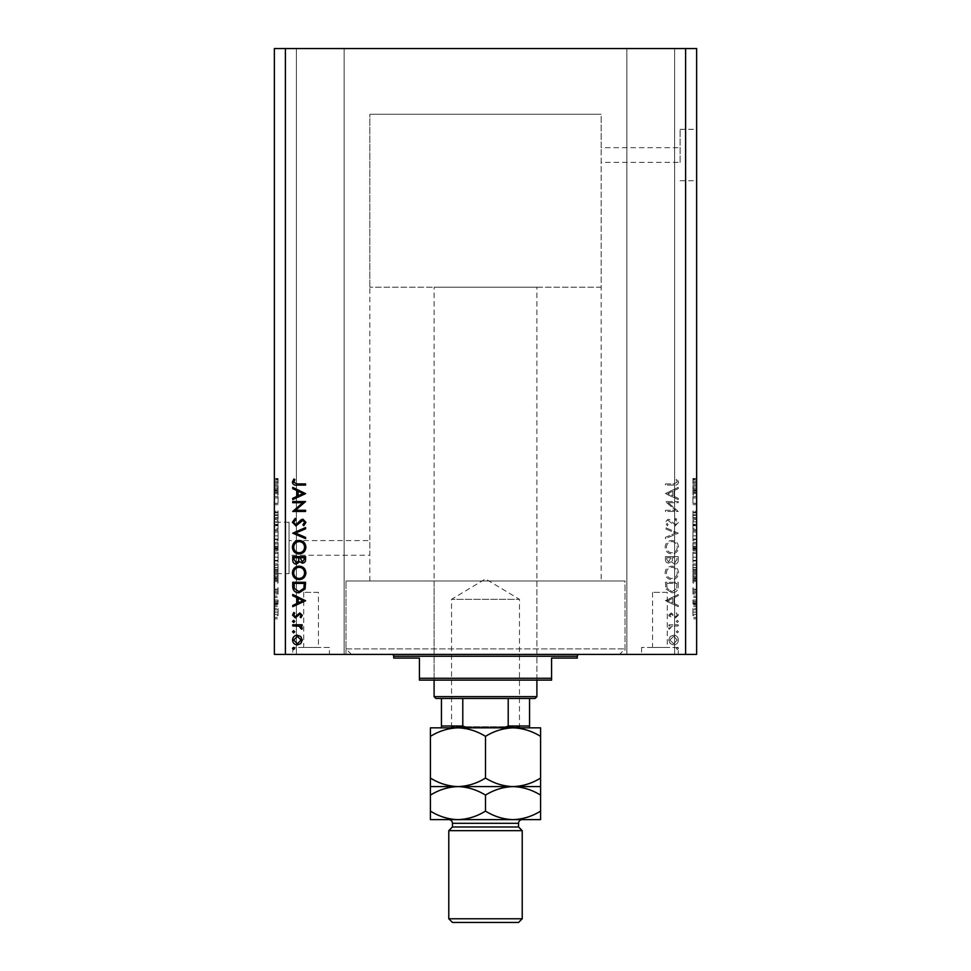 <?xml version="1.0" encoding="UTF-8"?>
<svg xmlns="http://www.w3.org/2000/svg" width="971" height="971" viewBox="0 0 971 971"><rect width="100%" height="100%" fill="white"/><g stroke="black" fill="none" stroke-linecap="round" stroke-linejoin="round"><path stroke-width="0.73" stroke-dasharray="4.86 3.64" d="M601.158 287.222L369.842 287.222L601.158 287.222L601.158 114.275L369.842 114.275L601.158 114.275L369.842 114.275L369.842 555.266L289.055 555.266L289.055 540.58L289.055 555.266M680.113 162.375L680.113 129.325L680.113 162.375L601.158 162.375L601.158 147.689L601.158 580.974L369.842 580.974L369.842 540.58L289.055 540.58M696.632 155.032L696.632 129.325L696.632 155.032M289.055 573.63L289.055 522.216L289.055 573.63L274.368 573.63L274.368 522.216L274.368 573.63M289.055 522.216L274.368 522.216M318.427 592.346L303.741 592.346L318.427 592.346L318.427 647.426L303.741 647.426L318.427 647.426M303.741 592.346L303.741 647.426M667.259 592.346L652.573 592.346L667.259 592.346L667.259 647.426L652.573 647.426L667.259 647.426M652.573 592.346L652.573 647.426M678.268 647.426L641.552 647.426L678.268 647.426L678.268 654.405L641.552 654.405L678.268 654.405M641.552 647.426L641.552 654.405M329.448 647.426L292.732 647.426L329.448 647.426L329.448 654.405L292.732 654.405L329.448 654.405M292.732 647.426L292.732 654.405M369.842 287.222L369.842 114.275L601.158 114.275L601.158 147.689L680.113 147.689M369.842 580.974L601.158 580.974M619.522 654.405L351.478 654.405L619.522 654.405L625.033 648.895L625.033 580.974L345.967 580.974L625.033 580.974L345.967 580.974L625.033 580.974L625.033 654.405L345.967 654.405L625.033 654.405M351.478 654.405L345.967 648.895L345.967 580.974L345.967 654.405M344.135 48.55L344.135 654.405L296.398 654.405L344.135 654.405L296.398 654.405L344.135 654.405L344.135 48.55L296.398 48.55L296.398 654.405L296.398 48.55L344.135 48.55M674.602 48.55L674.602 654.405L626.865 654.405L674.602 654.405L626.865 654.405L674.602 654.405L674.602 48.55L626.865 48.55L626.865 654.405L626.865 48.55L674.602 48.55M668.182 502.711L678.268 502.711L678.268 501.558L665.426 501.558L675.537 510.285L665.426 510.285L665.426 511.438L678.268 511.438L668.182 502.711L678.268 502.711L678.268 501.558L665.426 501.558L675.537 510.285L665.426 510.285L665.426 511.438L678.268 511.438L668.182 502.711M675.124 525.942L678.608 522.264L675.792 518.356L675.136 519.449L677.285 522.264L675.1 524.789L670.051 519.898L668.084 519.182L665.086 522.349L667.271 525.772L668.06 524.728L666.409 522.216L668.036 520.335L675.124 525.942L678.608 522.264L675.792 518.356L675.136 519.449L677.285 522.264L675.1 524.789L670.051 519.898L668.084 519.182L665.086 522.349L667.271 525.772L668.06 524.728L666.409 522.216L668.036 520.335L675.124 525.942M678.268 533.188L665.426 527.581L665.426 528.819L675.549 533.103L665.426 537.388L665.426 538.626L678.268 533.188L665.426 527.581L665.426 528.819L675.549 533.103L665.426 537.388L665.426 538.626L678.268 533.188M678.608 547.207C678.244 543.092 676.01 540.835 671.908 540.434C667.781 540.786 665.511 543.007 665.086 547.11C665.426 551.297 667.672 553.567 671.847 553.943C675.974 553.579 678.219 551.334 678.608 547.207C678.244 543.092 676.01 540.835 671.908 540.434C667.781 540.786 665.511 543.007 665.086 547.11C665.426 551.297 667.672 553.567 671.847 553.943C675.974 553.579 678.219 551.334 678.608 547.207M678.608 572.914C678.244 568.788 676.01 566.53 671.908 566.142C667.781 566.481 665.511 568.715 665.086 572.817C665.426 576.992 667.672 579.274 671.847 579.651C675.974 579.286 678.219 577.041 678.608 572.914C678.244 568.788 676.01 566.53 671.908 566.142C667.781 566.481 665.511 568.715 665.086 572.817C665.426 576.992 667.672 579.274 671.847 579.651C675.974 579.286 678.219 577.041 678.608 572.914M678.268 594.483L665.426 600.746L678.268 606.669L678.268 605.419L674.153 603.513L674.153 597.687L678.268 595.733L678.268 594.483L665.426 600.576L678.268 606.669L678.268 605.419L674.153 603.513L674.153 597.687L678.268 595.733L678.268 594.483M678.438 648.434L677.37 647.366L676.289 648.434L677.37 649.514L678.438 648.434L677.37 647.366L676.289 648.434L677.37 649.514L678.438 648.434M285.389 654.405L274.368 654.405L274.368 48.55L285.389 48.55L285.389 654.405L696.632 654.405L696.632 48.55L685.611 48.55L685.611 654.405M285.389 48.55L685.611 48.55M673.607 635.18L670.269 636.466L668.716 640.035L670.257 643.603L673.607 644.902C676.581 644.623 678.183 643.008 678.438 640.035C678.195 637.073 676.581 635.447 673.607 635.18L670.269 636.466L668.716 640.035L670.257 643.603L673.607 644.902C676.581 644.623 678.183 643.008 678.438 640.035C678.195 637.073 676.581 635.447 673.607 635.18M678.438 631.793L677.37 630.725L676.289 631.793L677.37 632.874L678.438 631.793L677.37 630.725L676.289 631.793L677.37 632.874L678.438 631.793M678.268 625.943L678.268 624.79L668.885 624.79L668.885 625.943L670.257 625.943L668.716 628.237L669.043 629.244L670.039 628.613L671.896 626.149L678.268 625.943L678.268 624.79L668.885 624.79L668.885 625.943L670.257 625.943L668.716 628.237L669.043 629.244L671.896 626.149L678.268 625.943M678.438 621.416L677.37 620.348L676.289 621.416L677.37 622.484L678.438 621.416L677.37 620.348L676.289 621.416L677.37 622.484L678.438 621.416M671.179 612.932L668.716 615.311L670.051 617.714L670.852 616.925L669.869 615.311L671.131 614.085L675.719 617.872L678.438 615.129L677.163 612.434L676.289 613.199L677.285 615.068L675.767 616.719L671.179 612.932L668.716 615.311L670.051 617.714L670.852 616.925L669.869 615.311L671.131 614.085L675.719 617.872L678.438 615.129L677.163 612.434L676.289 613.199L677.285 615.068L675.767 616.719L671.179 612.932M672.005 592.832C676.144 592.589 678.231 590.404 678.268 586.266L678.268 582.284L665.426 582.284L665.888 588.96L672.005 592.832C676.144 592.589 678.231 590.404 678.268 586.266L678.268 582.284L665.426 582.284L665.888 588.96L672.005 592.832M678.268 560.061L678.268 556.577L665.426 556.577L665.426 559.09C665.281 561.481 666.337 562.84 668.606 563.168L671.337 561.687L674.627 564.163C676.993 563.872 678.219 562.5 678.268 560.061L678.268 556.577L665.426 556.577L665.426 559.09C665.281 561.481 666.337 562.84 668.606 563.168L671.337 561.687L674.627 564.163C676.993 563.872 678.219 562.5 678.268 560.061M678.268 487.381L665.426 493.644L678.268 499.58L678.268 498.317L674.153 496.424L674.153 490.598L678.268 488.644L678.268 487.381L665.426 493.474L678.268 499.58L678.268 498.317L674.153 496.424L674.153 490.598L678.268 488.644L678.268 487.381M677.285 482.15L673.971 483.922L665.426 483.922L665.426 485.075L674.105 485.075C676.678 485.427 678.171 484.432 678.608 482.077L677.115 478.982L676.132 479.662L677.285 482.15L673.971 483.922L665.426 483.922L665.426 485.075L674.105 485.075C676.678 485.427 678.171 484.432 678.608 482.077L677.115 478.982L676.132 479.662L677.285 482.15M692.954 497.941L692.954 504.689L692.954 497.856L696.632 497.856L696.632 504.689L696.632 497.856L692.954 497.856L692.954 496.521L696.632 496.521L692.954 496.521L692.954 497.941L696.632 497.941M696.632 519.376L696.632 511.037L696.632 519.376L692.954 519.376L692.954 515.334L696.632 515.334M696.632 529.778L696.632 520.505L696.632 529.778L692.954 529.778L692.954 525.736L696.632 525.736M692.954 540.908L692.954 530.736L692.954 535.834L696.632 535.822L696.632 530.736L696.632 540.908L696.632 532.072L696.632 539.573L696.632 535.834L692.954 535.834L692.954 540.908L696.632 540.908M692.954 562.27L692.954 552.098L692.954 557.196L696.632 557.184L696.632 552.098L696.632 562.27L696.632 553.434L696.632 557.172L692.954 557.196L692.954 562.27L696.632 562.27M696.632 575.973L696.632 582.976L696.632 575.973L692.954 575.973L692.954 574.844L696.632 574.844M696.632 618.855L696.632 617.52L696.632 618.855L692.954 618.855L692.954 617.52L696.632 617.52L692.954 617.52L692.954 618.855L696.632 618.855M696.632 615.687L696.632 608.501L696.632 615.687L692.954 615.687L692.954 612.094L696.632 612.094L692.954 612.094L692.954 608.501L696.632 608.501M696.632 606.499L696.632 605.164L696.632 606.499L692.954 606.499L692.954 605.164L696.632 605.164L692.954 605.164L692.954 606.499L696.632 606.499M692.954 602.906L692.954 601.328L696.632 601.328L696.632 599.993L696.632 604.168L696.632 601.328L692.954 601.328L692.954 599.993L696.632 599.993L692.954 599.993L692.954 601.328L696.632 601.328L692.954 601.328L692.954 602.906L696.632 602.906M696.632 597.493L696.632 596.158L696.632 597.493L692.954 597.493L692.954 596.158L696.632 596.158L692.954 596.158L692.954 597.493L696.632 597.493M696.632 594.155L696.632 587.807L696.632 594.155L692.954 594.155L692.954 590.999L696.632 590.999L692.954 590.987L692.954 587.807L696.632 587.807M696.632 572.623L696.632 563.945L696.632 572.623L692.954 572.623L692.954 567.732L696.632 567.732M696.632 550.423L696.632 542.583L696.632 550.423L692.954 550.423L692.954 542.583L696.632 542.583L692.954 542.583L692.954 550.096L696.632 550.096M696.632 488.012L696.632 495.016L696.632 488.012L692.954 488.012L692.954 486.896L696.632 486.896M696.632 481.264L696.632 484.165L696.632 481.264L692.954 481.264L692.954 479.249L696.632 479.249M278.046 497.941L278.046 504.689L278.046 497.856L274.368 497.856L274.368 504.689L274.368 497.856L278.046 497.856L278.046 496.521L274.368 496.521L278.046 496.521L278.046 497.941L274.368 497.941M274.368 519.376L274.368 511.037L274.368 519.376L278.046 519.376L278.046 515.334L274.368 515.334M274.368 529.778L274.368 520.505L274.368 529.778L278.046 529.778L278.046 525.736L274.368 525.736M278.046 540.908L278.046 530.736L278.046 535.834L274.368 535.822L274.368 530.736L274.368 540.908L274.368 532.072L274.368 539.573L274.368 535.834L278.046 535.834L278.046 540.908L274.368 540.908M278.046 562.27L278.046 552.098L278.046 557.196L274.368 557.184L274.368 552.098L274.368 562.27L274.368 553.434L274.368 557.172L278.046 557.196L278.046 562.27L274.368 562.27M274.368 575.973L274.368 582.976L274.368 575.973L278.046 575.973L278.046 574.844L274.368 574.844M274.368 618.855L274.368 617.52L274.368 618.855L278.046 618.855L278.046 617.52L274.368 617.52L278.046 617.52L278.046 618.855L274.368 618.855M274.368 615.687L274.368 608.501L274.368 615.687L278.046 615.687L278.046 612.094L274.368 612.094L278.046 612.094L278.046 608.501L274.368 608.501M274.368 606.499L274.368 605.164L274.368 606.499L278.046 606.499L278.046 605.164L274.368 605.164L278.046 605.164L278.046 606.499L274.368 606.499M278.046 602.906L278.046 601.328L274.368 601.328L274.368 599.993L274.368 604.168L274.368 601.328L278.046 601.328L278.046 599.993L274.368 599.993L278.046 599.993L278.046 601.328L274.368 601.328L278.046 601.328L278.046 602.906L274.368 602.906M274.368 597.493L274.368 596.158L274.368 597.493L278.046 597.493L278.046 596.158L274.368 596.158L278.046 596.158L278.046 597.493L274.368 597.493M274.368 594.155L274.368 587.807L274.368 594.155L278.046 594.155L278.046 590.999L274.368 590.999L278.046 590.987L278.046 587.807L274.368 587.807M274.368 572.623L274.368 563.945L274.368 572.623L278.046 572.623L278.046 567.732L274.368 567.732M274.368 550.423L274.368 542.583L274.368 550.423L278.046 550.423L278.046 542.583L274.368 542.583L278.046 542.583L278.046 550.096L274.368 550.096M274.368 488.012L274.368 495.016L274.368 488.012L278.046 488.012L278.046 486.896L274.368 486.896M274.368 481.264L274.368 484.165L274.368 481.264L278.046 481.264L278.046 479.249L274.368 479.249M278.046 608.501L278.046 615.687M278.046 614.352L278.046 609.837L278.046 614.352L274.368 614.352L274.368 609.837L274.368 614.352M278.046 612.058L274.368 612.058M278.046 609.837L274.368 609.837M278.046 612.131L274.368 612.131M278.046 604.168L274.368 604.168M278.046 603.671L274.368 603.671M278.046 602.76L274.368 602.76M278.046 601.571L274.368 601.571M278.046 587.807L278.046 589.142L274.368 589.142M278.046 589.142L278.046 591.084L274.368 591.084M278.046 591.084L278.046 592.82L274.368 592.82M278.046 592.82L274.368 592.516M278.046 592.516L278.046 587.977L274.368 587.977M278.046 587.977L278.046 590.938L274.368 590.938M278.046 590.938L278.046 593.985L274.368 593.985M278.046 593.985L278.046 592.65L274.368 592.65M278.046 592.65L278.046 589.312L274.368 589.312M278.046 589.312L274.368 589.737M278.046 589.737L278.046 594.155M278.046 574.844L278.046 573.46L274.368 573.46M278.046 573.46L278.046 577.563L274.368 577.563M278.046 577.563L278.046 578.862L274.368 578.862M278.046 578.862L278.046 582.976L274.368 582.976M278.046 582.976L278.046 581.58L274.368 581.58M278.046 581.58L278.046 580.464L274.368 580.464M278.046 580.464L278.046 575.973M278.046 578.218L278.046 576.41L278.046 580.015L278.046 578.218L274.368 578.218L274.368 576.41L274.368 578.218M278.046 577.611L274.368 577.611M278.046 576.41L274.368 576.41M278.046 580.015L274.368 580.015M278.046 567.732L278.046 563.945L274.368 563.945L278.046 563.945L278.046 569.613L274.368 569.613M278.046 569.613L278.046 572.623M278.046 567.537L278.046 571.288L278.046 567.537L274.368 567.537L274.368 565.28L274.368 571.288L274.368 567.537L278.046 567.574L274.368 567.562M278.046 565.28L274.368 565.28L278.046 565.28M278.046 569.358L274.368 569.358M278.046 571.288L274.368 571.288M278.046 570.778L274.368 570.778M278.046 553.397L274.368 553.397L278.046 553.434L278.046 560.935L278.046 553.434M278.046 552.098L274.368 552.098M278.046 560.971L274.368 560.971M278.046 557.208L274.368 557.208M278.046 560.376L274.368 560.376M278.046 560.935L274.368 560.935M278.046 557.172L274.368 557.172M278.046 550.096L278.046 548.651L274.368 548.651M278.046 548.651L278.046 550.423M278.046 546.382L278.046 549.088L278.046 546.382L274.368 546.382L274.368 543.918L274.368 549.088L274.368 546.382M278.046 546.103L278.046 548.761L278.046 546.103L274.368 546.103M278.046 543.918L274.368 543.918L278.046 543.918M278.046 548.761L274.368 548.761M278.046 547.583L274.368 547.583M278.046 549.088L274.368 549.088M278.046 547.862L274.368 547.862M278.046 546.564L274.368 546.564M278.046 532.035L274.368 532.035L278.046 532.072L278.046 539.573L274.368 539.597L278.046 539.573L278.046 532.072M278.046 530.736L274.368 530.736M278.046 535.834L274.368 535.834L278.046 535.81M278.046 539.014L274.368 539.014M278.046 525.736L278.046 524.352L274.368 524.352M278.046 524.352L278.046 520.505L274.368 520.505M278.046 520.505L278.046 521.888L274.368 521.888M278.046 521.888L278.046 524.971L274.368 524.971M278.046 524.971L278.046 528.394L274.368 528.394M278.046 528.394L278.046 529.778M278.046 515.334L278.046 511.037L274.368 511.037M278.046 511.037L278.046 512.372L274.368 512.372M278.046 512.372L278.046 515.443L274.368 515.443M278.046 515.443L278.046 518.041L274.368 518.041M278.046 518.041L278.046 511.365L274.368 511.365M278.046 511.365L278.046 515.103L274.368 515.103L278.046 515.14L278.046 519.048L274.368 519.048M278.046 519.048L278.046 517.713L274.368 517.713M278.046 517.713L278.046 512.7L274.368 512.7M278.046 512.7L274.368 513.125M278.046 513.125L278.046 517.397L274.368 517.397M278.046 517.397L278.046 519.376M278.046 503.354L274.368 503.354L278.046 503.354M278.046 504.689L274.368 504.689L278.046 504.689M278.046 503.269L274.368 503.269M278.046 486.896L278.046 485.5L274.368 485.5M278.046 485.5L278.046 489.602L274.368 489.602M278.046 489.602L278.046 490.901L274.368 490.901M278.046 490.901L278.046 495.016L274.368 495.016M278.046 495.016L278.046 493.62L274.368 493.62M278.046 493.62L278.046 492.503L274.368 492.503M278.046 492.503L278.046 488.012M278.046 490.258L278.046 488.449L278.046 492.066L278.046 490.258L274.368 490.258L274.368 488.449L274.368 490.258M278.046 489.663L274.368 489.663M278.046 488.449L274.368 488.449M278.046 492.066L274.368 492.066M278.046 479.249L278.046 478.485L274.368 478.485M278.046 478.485L278.046 479.82L274.368 479.82M278.046 479.82L278.046 481.325L274.368 481.325M278.046 481.325L278.046 482.66L274.368 482.66M278.046 482.66L274.368 482.83L278.046 482.83L278.046 484.165L274.368 484.165L278.046 484.165L278.046 481.264M692.954 608.501L692.954 615.687M692.954 614.352L692.954 609.837L692.954 614.352L696.632 614.352L696.632 609.837L696.632 614.352M692.954 612.058L696.632 612.058M692.954 609.837L696.632 609.837M692.954 612.131L696.632 612.131M692.954 604.168L696.632 604.168M692.954 603.671L696.632 603.671M692.954 602.76L696.632 602.76M692.954 601.571L696.632 601.571M692.954 587.807L692.954 589.142L696.632 589.142M692.954 589.142L692.954 591.084L696.632 591.084M692.954 591.084L692.954 592.82L696.632 592.82M692.954 592.82L696.632 592.516M692.954 592.516L692.954 587.977L696.632 587.977M692.954 587.977L692.954 590.938L696.632 590.938M692.954 590.938L692.954 593.985L696.632 593.985M692.954 593.985L692.954 592.65L696.632 592.65M692.954 592.65L692.954 589.312L696.632 589.312M692.954 589.312L696.632 589.737M692.954 589.737L692.954 594.155M692.954 574.844L692.954 573.46L696.632 573.46M692.954 573.46L692.954 577.563L696.632 577.563M692.954 577.563L692.954 578.862L696.632 578.862M692.954 578.862L692.954 582.976L696.632 582.976M692.954 582.976L692.954 581.58L696.632 581.58M692.954 581.58L692.954 580.464L696.632 580.464M692.954 580.464L692.954 575.973M692.954 578.218L692.954 576.41L692.954 580.015L692.954 578.218L696.632 578.218L696.632 576.41L696.632 578.218M692.954 577.611L696.632 577.611M692.954 576.41L696.632 576.41M692.954 580.015L696.632 580.015M692.954 567.732L692.954 563.945L696.632 563.945L692.954 563.945L692.954 569.613L696.632 569.613M692.954 569.613L692.954 572.623M692.954 567.537L692.954 571.288L692.954 567.537L696.632 567.537L696.632 565.28L696.632 571.288L696.632 567.537L692.954 567.574L696.632 567.562M692.954 565.28L696.632 565.28L692.954 565.28M692.954 569.358L696.632 569.358M692.954 571.288L696.632 571.288M692.954 570.778L696.632 570.778M692.954 553.397L696.632 553.397L692.954 553.434L692.954 560.935L692.954 553.434M692.954 552.098L696.632 552.098M692.954 560.971L696.632 560.971M692.954 557.208L696.632 557.208M692.954 560.376L696.632 560.376M692.954 560.935L696.632 560.935M692.954 557.172L696.632 557.172M692.954 550.096L692.954 548.651L696.632 548.651M692.954 548.651L692.954 550.423M692.954 546.382L692.954 549.088L692.954 546.382L696.632 546.382L696.632 543.918L696.632 549.088L696.632 546.382M692.954 546.103L692.954 548.761L692.954 546.103L696.632 546.103M692.954 543.918L696.632 543.918L692.954 543.918M692.954 548.761L696.632 548.761M692.954 547.583L696.632 547.583M692.954 549.088L696.632 549.088M692.954 547.862L696.632 547.862M692.954 546.564L696.632 546.564M692.954 532.035L696.632 532.035L692.954 532.072L692.954 539.573L696.632 539.597L692.954 539.573L692.954 532.072M692.954 530.736L696.632 530.736M692.954 535.834L696.632 535.834L692.954 535.81M692.954 539.014L696.632 539.014M692.954 525.736L692.954 524.352L696.632 524.352M692.954 524.352L692.954 520.505L696.632 520.505M692.954 520.505L692.954 521.888L696.632 521.888M692.954 521.888L692.954 524.971L696.632 524.971M692.954 524.971L692.954 528.394L696.632 528.394M692.954 528.394L692.954 529.778M692.954 515.334L692.954 511.037L696.632 511.037M692.954 511.037L692.954 512.372L696.632 512.372M692.954 512.372L692.954 515.443L696.632 515.443M692.954 515.443L692.954 518.041L696.632 518.041M692.954 518.041L692.954 511.365L696.632 511.365M692.954 511.365L692.954 515.103L696.632 515.103L692.954 515.14L692.954 519.048L696.632 519.048M692.954 519.048L692.954 517.713L696.632 517.713M692.954 517.713L692.954 512.7L696.632 512.7M692.954 512.7L696.632 513.125M692.954 513.125L692.954 517.397L696.632 517.397M692.954 517.397L692.954 519.376M692.954 503.354L696.632 503.354L692.954 503.354M692.954 504.689L696.632 504.689L692.954 504.689M692.954 503.269L696.632 503.269M692.954 486.896L692.954 485.5L696.632 485.5M692.954 485.5L692.954 489.602L696.632 489.602M692.954 489.602L692.954 490.901L696.632 490.901M692.954 490.901L692.954 495.016L696.632 495.016M692.954 495.016L692.954 493.62L696.632 493.62M692.954 493.62L692.954 492.503L696.632 492.503M692.954 492.503L692.954 488.012M692.954 490.258L692.954 488.449L692.954 492.066L692.954 490.258L696.632 490.258L696.632 488.449L696.632 490.258M692.954 489.663L696.632 489.663M692.954 488.449L696.632 488.449M692.954 492.066L696.632 492.066M692.954 479.249L692.954 478.485L696.632 478.485M692.954 478.485L692.954 479.82L696.632 479.82M692.954 479.82L692.954 481.325L696.632 481.325M692.954 481.325L692.954 482.66L696.632 482.66M692.954 482.66L696.632 482.83L692.954 482.83L692.954 484.165L696.632 484.165L692.954 484.165L692.954 481.264M293.63 647.366L294.711 648.434L293.63 649.514L292.562 648.434L293.63 647.366M300.731 636.466L302.284 640.035L300.743 643.603L297.393 644.902C294.419 644.623 292.817 643.008 292.562 640.035C292.805 637.073 294.419 635.447 297.393 635.18L300.731 636.466M293.715 640.035L297.393 643.737L301.131 640.035L297.393 636.333L293.715 640.035M293.63 630.725L294.711 631.793L293.63 632.874L292.562 631.793L293.63 630.725M292.732 624.79L302.115 624.79L302.115 625.943L300.743 625.943L302.284 628.237L301.957 629.244L299.104 626.149L292.732 625.943L292.732 624.79M293.63 620.348L294.711 621.416L293.63 622.484L292.562 621.416L293.63 620.348M302.284 615.311L300.949 617.714L300.148 616.925L301.131 615.311L299.869 614.085L295.281 617.872L292.562 615.129L293.837 612.434L294.711 613.199L293.715 615.068L295.233 616.719L299.821 612.932L302.284 615.311M305.574 600.576L292.732 606.669L292.732 605.419L296.847 603.513L296.847 597.687L292.732 595.733L292.732 594.483L305.574 600.576M298.17 598.318L298.17 602.906L303.073 600.648L298.17 598.318M292.732 586.266L292.732 582.284L305.574 582.284L305.112 588.96L298.995 592.832C294.856 592.589 292.769 590.404 292.732 586.266M304.263 584.348L304.263 583.437L294.043 583.437L294.371 588.584L298.995 591.679L303.899 588.292L304.263 584.348M299.092 566.142C303.219 566.481 305.489 568.715 305.914 572.817C305.574 576.992 303.328 579.274 299.153 579.651C295.026 579.286 292.781 577.041 292.392 572.914C292.757 568.788 294.99 566.53 299.092 566.142M293.715 572.866C293.97 576.289 295.779 578.158 299.165 578.498C302.515 578.146 304.324 576.264 304.591 572.866C304.287 569.479 302.454 567.622 299.104 567.295C295.767 567.647 293.982 569.504 293.715 572.866M292.732 556.577L305.574 556.577L305.574 559.09C305.719 561.481 304.663 562.84 302.394 563.168L299.663 561.687L296.373 564.163C294.007 563.872 292.781 562.5 292.732 560.061L292.732 556.577M298.667 560.91L298.825 557.742L294.043 557.742L294.043 559.381L296.373 563.01L298.667 560.91M302.369 562.015L304.263 559.296L304.263 557.742L300.148 557.742L302.369 562.015M299.092 540.434C303.219 540.786 305.489 543.007 305.914 547.11C305.574 551.297 303.328 553.567 299.153 553.943C295.026 553.579 292.781 551.334 292.392 547.207C292.757 543.092 294.99 540.835 299.092 540.434M293.715 547.171C293.97 550.581 295.779 552.463 299.165 552.79C302.515 552.438 304.324 550.569 304.591 547.171C304.287 543.784 302.454 541.927 299.104 541.587C295.767 541.939 293.982 543.796 293.715 547.171M292.732 533.018L305.574 527.581L305.574 528.819L295.451 533.103L305.574 537.388L305.574 538.626L292.732 533.018M292.392 522.264L295.208 518.356L295.864 519.449L293.715 522.264L295.9 524.789L300.949 519.898L302.916 519.182L305.914 522.349L303.729 525.772L302.94 524.728L304.591 522.216L302.964 520.335L295.876 525.942L292.392 522.264M292.732 502.711L292.732 501.558L305.574 501.558L295.463 510.285L305.574 510.285L305.574 511.438L292.732 511.438L302.818 502.711L292.732 502.711M305.574 493.474L292.732 499.58L292.732 498.317L296.847 496.424L296.847 490.598L292.732 488.644L292.732 487.381L305.574 493.474M298.17 491.217L298.17 495.817L303.073 493.547L298.17 491.217M297.029 483.922L305.574 483.922L305.574 485.075L296.895 485.075C294.322 485.427 292.829 484.432 292.392 482.077L293.885 478.982L294.868 479.662L293.715 482.15L297.029 483.922M677.285 640.035L673.607 643.737L669.869 640.035L673.607 636.333L677.285 640.035L673.607 643.737L669.869 640.035L673.607 636.333L677.285 640.035M672.83 598.318L672.83 602.906L667.927 600.648L672.83 598.318L672.83 602.906L667.927 600.648L672.83 598.318M666.737 584.348L666.737 583.437L676.957 583.437L676.629 588.584L672.005 591.679L667.101 588.292L666.737 583.437L676.957 583.437L676.629 588.584L672.005 591.679L667.101 588.292L666.737 584.348M677.285 572.866C677.03 576.289 675.221 578.158 671.835 578.498C668.485 578.146 666.676 576.264 666.409 572.866C666.713 569.479 668.546 567.622 671.896 567.295C675.233 567.647 677.018 569.504 677.285 572.866C677.03 576.289 675.221 578.158 671.835 578.498C668.485 578.146 666.676 576.264 666.409 572.866C666.713 569.479 668.546 567.622 671.896 567.295C675.233 567.647 677.018 569.504 677.285 572.866M672.333 560.91L672.175 557.742L676.957 557.742L676.957 559.381L674.627 563.01L672.333 560.91L672.175 557.742L676.957 557.742L676.957 559.381L674.627 563.01L672.333 560.91M668.631 562.015L666.737 559.296L666.737 557.742L670.852 557.742L668.631 562.015L666.737 559.296L666.737 557.742L670.852 557.742L668.631 562.015M677.285 547.171C677.03 550.581 675.221 552.463 671.835 552.79C668.485 552.438 666.676 550.569 666.409 547.171C666.713 543.784 668.546 541.927 671.896 541.587C675.233 541.939 677.018 543.796 677.285 547.171C677.03 550.581 675.221 552.463 671.835 552.79C668.485 552.438 666.676 550.569 666.409 547.171C666.713 543.784 668.546 541.927 671.896 541.587C675.233 541.939 677.018 543.796 677.285 547.171M672.83 491.217L672.83 495.817L667.927 493.547L672.83 491.217L672.83 495.817L667.927 493.547L672.83 491.217M434.098 580.974L536.902 580.974L434.098 580.974L434.098 678.268L536.902 678.268L538.747 680.113L432.253 680.113L538.747 680.113M536.902 580.974L536.902 678.268L434.098 678.268L432.253 680.113M579.129 654.405L391.871 654.405L579.129 654.405M345.967 648.895L625.033 648.895L345.967 648.895M551.589 678.268L419.411 678.268L419.411 680.113L551.589 680.113L551.589 658.071L577.296 658.071M393.704 658.071L419.411 658.071L419.411 678.268M450.435 727.837L451.539 726.745L519.461 726.745L519.461 599.325L451.539 599.325L519.461 599.325L485.5 578.922L451.539 599.325L451.539 726.745L519.461 726.745L520.565 727.837L450.435 727.837L513.04 727.837C503.366 728.165 494.19 731.005 485.5 736.358C476.931 731.042 467.743 728.201 457.96 727.837C448.286 728.165 439.11 731.005 430.42 736.358L430.42 727.837L540.58 727.837L540.58 736.358C531.999 731.042 522.823 728.201 513.04 727.837M536.902 680.113L536.902 287.222L434.098 287.222L536.902 287.222M434.098 680.113L434.098 287.222M435.93 698.465L535.07 698.465M536.902 696.632L434.098 696.632M529.559 698.465L529.559 726.005L508.209 726.005L503.864 727.837L467.136 727.837L503.864 727.837M441.441 698.465L441.441 726.005L462.791 726.005L467.136 727.837L441.441 727.837L467.136 727.837M462.791 698.465L462.791 726.005M508.209 698.465L508.209 726.005M540.58 811.113C531.89 816.477 522.714 819.318 513.04 819.633C503.257 819.281 494.069 816.441 485.5 811.113C476.81 816.477 467.634 819.318 457.96 819.633C448.177 819.281 439.001 816.441 430.42 811.113L430.42 819.633L540.58 819.633L540.58 795.115C531.999 789.787 522.823 786.947 513.04 786.595C522.714 786.267 531.89 783.427 540.58 778.074L540.58 736.358M430.42 778.074C439.001 783.403 448.177 786.243 457.96 786.595C448.286 786.923 439.11 789.763 430.42 795.115L430.42 736.358M430.42 786.595L457.96 786.595C467.634 786.267 476.81 783.427 485.5 778.074L485.5 736.358M485.5 778.074C494.069 783.403 503.257 786.243 513.04 786.595L540.58 786.595L540.58 795.115M540.58 778.074L540.58 786.595M457.96 786.595L513.04 786.595C503.366 786.923 494.19 789.763 485.5 795.115C476.931 789.787 467.743 786.947 457.96 786.595M485.5 811.113L485.5 795.115M430.42 811.113L430.42 795.115M452.45 826.976L518.55 826.976M522.216 918.772L448.784 918.772M448.784 830.654L522.216 830.654M452.45 922.45L518.55 922.45M278.046 591.254L274.368 591.254M278.046 591.23L274.368 591.23M278.046 578.947L274.368 578.947M278.046 546.272L274.368 546.272M278.046 524.461L274.368 524.461M278.046 525.542L274.368 525.542M278.046 514.836L274.368 514.836M278.046 515.164L274.368 515.164M278.046 490.986L274.368 490.986M278.046 482.83L274.368 482.83M692.954 591.254L696.632 591.254M692.954 591.23L696.632 591.23M692.954 578.947L696.632 578.947M692.954 546.272L696.632 546.272M692.954 524.461L696.632 524.461M692.954 525.542L696.632 525.542M692.954 514.836L696.632 514.836M692.954 515.164L696.632 515.164M692.954 490.986L696.632 490.986M692.954 482.83L696.632 482.83M393.704 656.238L577.296 656.238M452.45 823.311L518.55 823.311M680.113 129.325L696.632 129.325M680.113 180.74L696.632 180.74"/><path stroke-width="1.46" d="M302.818 502.711L292.732 502.711L292.732 501.558L305.574 501.558L295.463 510.285L305.574 510.285L305.574 511.438L292.732 511.438L302.818 502.711M295.876 525.942L292.392 522.264L295.208 518.356L295.864 519.449L293.715 522.264L295.9 524.789L300.949 519.898L302.916 519.182L305.914 522.349L303.729 525.772L302.94 524.728L304.591 522.216L302.964 520.335L295.876 525.942M292.732 533.188L305.574 527.581L305.574 528.819L295.451 533.103L305.574 537.388L305.574 538.626L292.732 533.188M292.392 547.207C292.757 543.092 294.99 540.835 299.092 540.434C303.219 540.786 305.489 543.007 305.914 547.11C305.574 551.297 303.328 553.567 299.153 553.943C295.026 553.579 292.781 551.334 292.392 547.207M292.392 572.914C292.757 568.788 294.99 566.53 299.092 566.142C303.219 566.481 305.489 568.715 305.914 572.817C305.574 576.992 303.328 579.274 299.153 579.651C295.026 579.286 292.781 577.041 292.392 572.914M292.732 594.483L305.574 600.746L292.732 606.669L292.732 605.419L296.847 603.513L296.847 597.687L292.732 595.733L292.732 594.483M292.562 648.434L293.63 647.366L294.711 648.434L293.63 649.514L292.562 648.434M685.611 654.405L696.632 654.405L696.632 48.55L685.611 48.55L685.611 654.405L274.368 654.405L274.368 48.55L285.389 48.55L285.389 654.405M685.611 48.55L285.389 48.55M297.393 635.18L300.731 636.466L302.284 640.035L300.743 643.603L297.393 644.902C294.419 644.623 292.817 643.008 292.562 640.035C292.805 637.073 294.419 635.447 297.393 635.18M292.562 631.793L293.63 630.725L294.711 631.793L293.63 632.874L292.562 631.793M292.732 625.943L292.732 624.79L302.115 624.79L302.115 625.943L300.743 625.943L302.284 628.237L301.957 629.244L300.961 628.613L299.104 626.149L292.732 625.943M292.562 621.416L293.63 620.348L294.711 621.416L293.63 622.484L292.562 621.416M299.821 612.932L302.284 615.311L300.949 617.714L300.148 616.925L301.131 615.311L299.869 614.085L295.281 617.872L292.562 615.129L293.837 612.434L294.711 613.199L293.715 615.068L295.233 616.719L299.821 612.932M298.995 592.832C294.856 592.589 292.769 590.404 292.732 586.266L292.732 582.284L305.574 582.284L305.112 588.96L298.995 592.832M292.732 560.061L292.732 556.577L305.574 556.577L305.574 559.09C305.719 561.481 304.663 562.84 302.394 563.168L299.663 561.687L296.373 564.163C294.007 563.872 292.781 562.5 292.732 560.061M292.732 487.381L305.574 493.644L292.732 499.58L292.732 498.317L296.847 496.424L296.847 490.598L292.732 488.644L292.732 487.381M293.715 482.15L297.029 483.922L305.574 483.922L305.574 485.075L296.895 485.075C294.322 485.427 292.829 484.432 292.392 482.077L293.885 478.982L294.868 479.662L293.715 482.15M297.393 643.737L301.131 640.035L297.393 636.333L293.715 640.035L297.393 643.737M298.17 602.906L303.073 600.648L298.17 598.318L298.17 602.906M304.263 583.437L294.043 583.437L294.371 588.584L298.995 591.679L303.899 588.292L304.263 583.437M299.165 578.498C302.515 578.146 304.324 576.264 304.591 572.866C304.287 569.479 302.454 567.622 299.104 567.295C295.767 567.647 293.982 569.504 293.715 572.866C293.97 576.289 295.779 578.158 299.165 578.498M304.263 559.296L304.263 557.742L300.148 557.742L302.369 562.015L304.263 559.296M298.825 558.507L298.825 557.742L294.043 557.742L294.043 559.381L296.373 563.01L298.667 560.91L298.825 558.507M299.165 552.79C302.515 552.438 304.324 550.569 304.591 547.171C304.287 543.784 302.454 541.927 299.104 541.587C295.767 541.939 293.982 543.796 293.715 547.171C293.97 550.581 295.779 552.463 299.165 552.79M298.17 495.817L303.073 493.547L298.17 491.217L298.17 495.817M391.871 654.405A1.833 1.833 0 0 1 393.704 656.238L393.704 658.071L419.411 658.071L419.411 678.268L551.589 678.268L551.589 658.071L577.296 658.071L577.296 656.238L393.704 656.238M579.129 654.405A1.833 1.833 0 0 0 577.296 656.238M551.589 678.268L551.589 680.113L419.411 680.113L419.411 678.268M540.58 786.595L513.04 786.595C522.714 786.923 531.89 789.763 540.58 795.115L540.58 778.074C531.999 783.403 522.823 786.243 513.04 786.595C503.366 786.267 494.19 783.427 485.5 778.074L485.5 736.358C494.069 731.042 503.257 728.201 513.04 727.837L520.565 727.837M536.902 696.632L535.07 698.465L435.93 698.465L434.098 696.632L536.902 696.632L536.902 680.113M434.098 696.632L434.098 680.113M529.559 727.837L529.559 726.005L529.559 727.837M529.559 698.465L529.559 726.005L508.209 726.005L503.864 727.837M508.209 698.465L508.209 726.005M462.791 698.465L462.791 726.005L467.136 727.837M441.441 698.465L441.441 727.837L441.441 726.005L462.791 726.005M518.55 826.976L452.45 826.976L448.784 830.654L522.216 830.654L518.55 826.976L518.55 823.311A3.678 3.678 0 0 1 522.216 819.633L513.04 819.633L522.216 819.633M522.216 918.772L518.55 922.45L452.45 922.45L448.784 918.772L522.216 918.772L522.216 830.654M452.45 826.976L452.45 823.311A3.678 3.678 0 0 0 448.784 819.633M448.784 918.772L448.784 830.654M540.58 778.074L540.58 727.837L513.04 727.837C522.714 728.165 531.89 731.005 540.58 736.358M485.5 778.074C476.931 783.403 467.743 786.243 457.96 786.595C448.286 786.267 439.11 783.427 430.42 778.074L430.42 736.358C439.001 731.042 448.177 728.201 457.96 727.837C467.634 728.165 476.81 731.005 485.5 736.358M430.42 778.074L430.42 795.115C439.001 789.787 448.177 786.947 457.96 786.595L430.42 786.595M513.04 727.837L430.42 727.837L430.42 736.358M513.04 786.595L457.96 786.595C467.634 786.923 476.81 789.763 485.5 795.115C494.069 789.787 503.257 786.947 513.04 786.595M430.42 811.113C439.11 816.477 448.286 819.318 457.96 819.633C467.743 819.281 476.931 816.441 485.5 811.113C494.19 816.477 503.366 819.318 513.04 819.633C522.823 819.281 531.999 816.441 540.58 811.113L540.58 819.633L430.42 819.633L430.42 795.115M485.5 811.113L485.5 795.115M540.58 811.113L540.58 795.115M518.55 823.311L452.45 823.311"/></g></svg>
